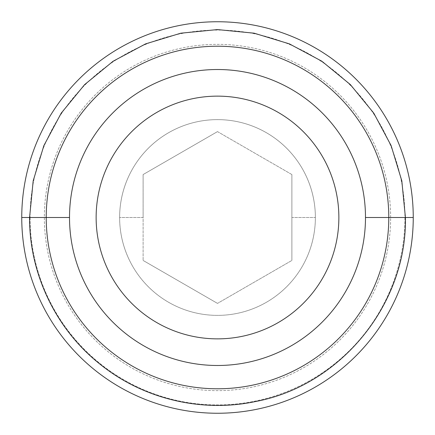 <?xml version="1.0" encoding="UTF-8"?>
<svg xmlns="http://www.w3.org/2000/svg" width="435" height="435" viewBox="0 0 435 435"><rect width="100%" height="100%" fill="white"/><g stroke="black" fill="none" stroke-linecap="round" stroke-linejoin="round"><path stroke-width="0.33" stroke-dasharray="2.17 1.63" d="M390.646 217.5A173.146 173.146 0 0 0 217.5 44.354A173.146 173.146 0 0 0 44.354 217.5A173.146 173.146 0 0 0 217.5 390.646A173.146 173.146 0 0 0 390.646 217.5L413.25 217.5L390.646 217.5A173.146 173.146 0 0 1 217.5 390.646A173.146 173.146 0 0 1 44.354 217.5A173.146 173.146 0 0 1 217.5 44.354A173.146 173.146 0 0 1 390.646 217.5M119.625 217.5A97.875 97.875 0 0 1 217.5 119.625A97.875 97.875 0 0 1 315.375 217.5A97.875 97.875 0 0 1 217.5 315.375A97.875 97.875 0 0 1 119.625 217.5A97.875 97.875 0 0 1 217.5 119.625A97.875 97.875 0 0 1 315.375 217.5L291.885 217.5L291.885 174.555L217.5 131.609L143.115 174.555L143.115 217.5L119.625 217.5L143.115 217.5L143.115 260.445L217.5 303.391L291.885 260.445L291.885 217.5L315.375 217.5A97.875 97.875 0 0 1 217.5 315.375A97.875 97.875 0 0 1 119.625 217.5M21.75 217.5L44.354 217.5L21.75 217.5M30.069 217.5A187.431 187.431 0 0 0 217.5 404.931A187.431 187.431 0 0 0 404.931 217.5L388.781 217.5A171.281 171.281 0 0 1 217.5 388.781A171.281 171.281 0 0 1 46.219 217.5A171.281 171.281 0 0 1 217.5 46.219A171.281 171.281 0 0 1 388.781 217.5A171.281 171.281 0 0 1 217.5 388.781A171.281 171.281 0 0 0 388.781 217.5A171.281 171.281 0 0 0 217.5 46.219A171.281 171.281 0 0 1 388.781 217.5A171.281 171.281 0 0 1 217.5 388.781A171.281 171.281 0 0 1 46.219 217.5A171.281 171.281 0 0 1 217.5 46.219A171.281 171.281 0 0 1 388.781 217.5A171.281 171.281 0 0 1 217.5 388.781A171.281 171.281 0 0 1 46.219 217.5A171.281 171.281 0 0 1 217.5 46.219A171.281 171.281 0 0 0 46.219 217.5A171.281 171.281 0 0 0 217.5 388.781A171.281 171.281 0 0 0 388.781 217.5A171.281 171.281 0 0 0 217.5 46.219A171.281 171.281 0 0 0 46.219 217.5L30.069 217.5A187.431 187.431 0 0 0 217.5 404.931A187.431 187.431 0 0 0 404.931 217.5A187.431 187.431 0 0 0 217.5 30.069A187.431 187.431 0 0 0 30.069 217.5L46.219 217.5A171.281 171.281 0 0 0 217.5 388.781A171.281 171.281 0 0 1 46.219 217.5A171.281 171.281 0 0 1 217.5 46.219A171.281 171.281 0 0 1 388.781 217.5L404.931 217.5A187.431 187.431 0 0 0 217.5 30.069A187.431 187.431 0 0 0 30.069 217.5M96.135 217.5A121.365 121.365 0 0 1 217.5 96.135A121.365 121.365 0 0 1 338.865 217.5A121.365 121.365 0 0 1 217.5 338.865A121.365 121.365 0 0 1 96.135 217.5A121.365 121.365 0 0 1 217.5 96.135A121.365 121.365 0 0 1 338.865 217.5A121.365 121.365 0 0 1 217.5 338.865A121.365 121.365 0 0 1 96.135 217.5M291.885 174.555L291.885 260.445L291.885 174.555L291.885 260.445L217.5 303.391L143.115 260.445L143.115 174.555L217.5 131.609L291.885 174.555M143.115 174.555L217.5 131.609L143.115 174.555L143.115 260.445L143.115 174.555M217.5 303.391L143.115 260.445L217.5 303.391L291.885 260.445L217.5 303.391"/><path stroke-width="0.65" d="M413.25 217.5A195.75 195.75 0 0 0 217.5 21.75A195.75 195.75 0 0 0 21.75 217.5A195.75 195.75 0 0 0 217.5 413.25A195.75 195.75 0 0 0 413.25 217.5A195.75 195.75 0 0 1 217.5 413.25A195.75 195.75 0 0 1 21.75 217.5L46.219 217.5A171.281 171.281 0 0 0 217.5 388.781A171.281 171.281 0 0 0 388.781 217.5A171.281 171.281 0 0 0 217.5 46.219A171.281 171.281 0 0 0 46.219 217.5A171.281 171.281 0 0 1 217.5 46.219A171.281 171.281 0 0 1 388.781 217.5L365.487 217.5A147.987 147.987 0 0 0 217.5 69.513A147.987 147.987 0 0 0 69.513 217.5L46.219 217.5L69.513 217.5A147.987 147.987 0 0 0 217.5 365.487A147.987 147.987 0 0 0 365.487 217.5A147.987 147.987 0 0 0 217.5 69.513A147.987 147.987 0 0 0 69.513 217.5A147.987 147.987 0 0 0 217.5 365.487A147.987 147.987 0 0 0 365.487 217.5L388.781 217.5A171.281 171.281 0 0 1 217.5 388.781A171.281 171.281 0 0 1 46.219 217.5L21.75 217.5A195.75 195.75 0 0 1 217.5 21.75A195.75 195.75 0 0 1 413.25 217.5L405.42 217.5L413.25 217.5M96.135 217.5A121.365 121.365 0 0 1 217.5 96.135A121.365 121.365 0 0 1 338.865 217.5A121.365 121.365 0 0 1 217.5 338.865A121.365 121.365 0 0 1 96.135 217.5A121.365 121.365 0 0 0 217.5 338.865A121.365 121.365 0 0 0 338.865 217.5A121.365 121.365 0 0 0 217.5 96.135A121.365 121.365 0 0 0 96.135 217.5M388.781 217.5L405.42 217.5L388.781 217.5M405.42 217.5C407.013 304.136 340.768 385.502 255.606 401.516C201.595 413.016 142.908 398.928 100.006 364.16C55.93 329.273 29.248 273.718 29.58 217.5L33.191 180.84L43.881 145.594L61.243 113.105L84.613 84.629L113.084 61.259L145.573 43.891L180.819 33.196L217.478 29.58L254.138 33.185L289.389 43.875L321.878 61.232L350.36 84.597L373.736 113.078L391.108 145.573L401.81 180.829L405.42 217.5"/></g></svg>
